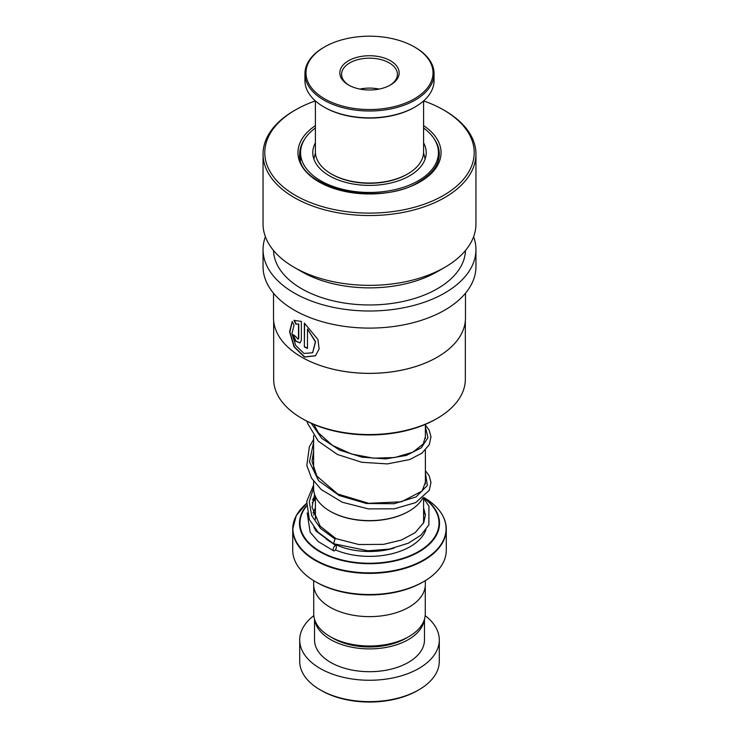 <?xml version="1.0" encoding="UTF-8"?>
<svg xmlns="http://www.w3.org/2000/svg" width="739" height="739" viewBox="0 0 739 739"><rect width="100%" height="100%" fill="white"/><g stroke="black" fill="none" stroke-linecap="round" stroke-linejoin="round"><path stroke-width="1.11" d="M425.276 585.999L425.276 613.795A55.776 32.202 180 0 1 408.935 636.565L406.025 638.247A51.656 29.819 180 0 1 332.975 638.247L330.065 636.565A55.776 32.202 180 0 1 313.724 613.795L313.724 585.999M408.935 636.565A55.776 32.202 180 0 1 330.065 636.565L332.975 638.247M408.769 511.314A55.185 31.86 180 0 1 408.519 511.453A55.185 31.86 180 0 1 330.481 511.453L329.982 511.166A55.887 32.267 0 0 0 409.018 511.166A55.887 32.267 0 0 0 422.763 498.114M442.818 515.887A76.782 44.331 180 0 1 446.282 529.059C445.94 516.69 438.393 506.132 423.65 497.393L423.65 497.393A76.579 44.211 0 0 1 423.65 559.913A76.579 44.211 0 0 1 315.35 559.913A76.579 44.211 0 0 1 306.5 503.518M423.798 581.538L422.56 582.249A75.036 43.324 180 0 1 316.44 582.249L315.202 581.538A76.782 44.331 0 0 0 423.798 581.538A76.782 44.331 0 0 0 446.282 550.195L446.282 529.059A76.782 44.331 180 0 1 398.884 570.009A76.782 44.331 180 0 1 315.202 560.402A76.782 44.331 180 0 1 292.718 529.059A76.782 44.331 180 0 1 296.182 515.887M425.341 580.623L425.341 584.392A55.841 32.239 180 0 1 390.866 614.174A55.841 32.239 180 0 1 330.01 607.19A55.841 32.239 180 0 1 313.659 584.392L313.659 580.623M316.44 582.249L315.202 581.538A76.782 44.331 0 0 1 292.718 550.195L292.718 529.059L296.256 515.637L306.5 503.508M313.613 481.292L313.613 488.359A55.887 32.267 0 0 0 329.982 511.166L330.481 511.453M418.856 689.829L417.627 690.54A68.062 39.296 180 0 1 321.373 690.54L320.144 689.829A69.799 40.303 0 0 0 418.856 689.829A69.799 40.303 0 0 0 439.299 661.331L439.299 639.956A69.799 40.303 0 0 0 425.184 615.652M314.731 619.882A54.972 31.74 0 0 0 330.629 639.604A54.972 31.74 0 0 0 388.335 646.976A54.972 31.74 0 0 0 424.269 619.882M314.528 619.245L314.528 639.956A54.972 31.74 0 0 0 330.629 662.403A54.972 31.74 0 0 0 390.534 669.285A54.972 31.74 0 0 0 424.472 639.956L424.472 619.245M313.816 615.652A69.799 40.303 0 0 0 299.701 639.956A69.799 40.303 0 0 0 320.144 668.453A69.799 40.303 0 0 0 396.215 677.192A69.799 40.303 0 0 0 439.299 639.956M299.701 639.956L299.701 661.331A69.799 40.303 0 0 0 320.144 689.829L321.373 690.54M315.405 142.83A56.718 32.747 0 0 0 312.782 152.659A56.718 32.747 0 0 0 320.042 168.686A56.718 32.747 0 0 0 383.846 184.334A56.718 32.747 0 0 0 426.218 152.659A56.718 32.747 0 0 0 423.595 142.83M315.405 127.995A68.93 39.795 0 0 0 300.57 152.659A68.93 39.795 0 0 0 309.392 172.141A68.93 39.795 0 0 0 386.94 191.161A68.93 39.795 0 0 0 438.43 152.659A68.93 39.795 0 0 0 429.608 133.177A68.93 39.795 0 0 0 423.595 127.995M407.752 173.887L407.013 174.321A53.051 30.632 180 0 1 389.111 181.12A53.051 30.632 180 0 1 331.987 174.321L331.248 173.887A54.095 31.232 0 0 0 389.499 180.824A54.095 31.232 0 0 0 407.752 173.887A54.095 31.232 0 0 0 423.595 151.8L423.595 100.91A104.707 60.45 180 0 1 443.539 109.917A104.707 60.45 180 0 1 443.539 195.401A104.707 60.45 180 0 1 295.461 195.401A104.707 60.45 180 0 1 295.461 109.917L294.233 110.628A106.453 61.457 180 0 1 294.233 110.628A106.453 61.457 180 0 0 263.047 154.082L263.047 223.899A106.453 61.457 180 0 0 294.224 267.361A106.453 61.457 180 0 0 444.767 267.361A106.453 61.457 180 0 1 444.767 267.361L437.368 271.638A95.978 55.416 180 0 1 301.632 271.638L294.224 267.361M392.982 106.943A63.517 36.673 0 0 0 414.413 46.936A63.517 36.673 0 0 0 346.018 38.788A63.517 36.673 0 0 0 324.587 46.936A63.517 36.673 0 0 0 316.44 93.031A63.517 36.673 0 0 0 392.982 106.943M414.413 46.936L415.161 47.361A64.57 37.273 180 0 1 434.07 73.724A64.57 37.273 180 0 1 393.37 108.356A64.57 37.273 180 0 1 304.93 73.724A64.57 37.273 180 0 1 323.839 47.361L324.587 46.936M415.161 106.924L414.413 107.349A63.517 36.673 180 0 1 392.982 115.496A63.517 36.673 180 0 1 324.587 107.349L323.839 106.924A64.57 37.273 0 0 0 393.37 115.201A64.57 37.273 0 0 0 415.161 106.924A64.57 37.273 0 0 0 434.07 80.56L434.07 73.724M380.465 88.782A29.671 17.126 180 0 1 348.522 84.976A29.671 17.126 180 0 1 358.535 56.949A29.671 17.126 180 0 1 394.284 63.452A29.671 17.126 180 0 1 390.478 84.976A29.671 17.126 180 0 1 380.465 88.782M389.841 85.336A27.925 16.119 0 0 0 397.425 74.288A27.925 16.119 0 0 0 359.182 59.314A27.925 16.119 0 0 0 341.575 74.288A27.925 16.119 0 0 0 349.159 85.336M294.224 110.628L295.461 109.917A104.707 60.45 180 0 1 315.396 100.901L315.405 151.8A54.095 31.232 0 0 0 331.248 173.887M304.93 73.724L304.93 80.56A64.57 37.273 0 0 0 323.839 106.924M379.089 89.077A27.925 16.119 0 0 0 359.911 89.077M465.339 320.929L465.339 379.209A95.839 55.333 180 0 1 437.266 418.339L436.038 419.05A94.093 54.326 180 0 1 302.962 419.05L301.734 418.339A95.839 55.333 180 0 1 273.661 379.209L273.661 320.929M436.038 419.05L437.266 418.339A95.839 55.333 180 0 1 301.734 418.339M465.478 293.226L465.478 317.946A95.978 55.416 180 0 1 437.368 357.122L437.266 357.186A95.839 55.333 180 0 1 437.266 357.186A95.839 55.333 180 0 1 301.734 357.177A95.839 55.333 180 0 1 301.678 357.149M437.266 357.177L437.368 357.122A95.978 55.416 180 0 1 301.632 357.122A95.978 55.416 180 0 1 273.522 317.946L273.522 293.226M292.219 321.447L289.586 331.811L294.067 346.887L304.514 357.076L315.498 355.782L319.137 348.854L317.918 339.469L304.357 323.109L304.357 346.877A95.978 55.416 180 0 0 307.489 348.466L307.489 329.021L315.387 341.834L312.606 352.752L304.015 353.436L295.711 345.409L291.97 333.594L294.02 325.234L292.219 321.447M295.877 324.144L298.482 324.005L298.482 338.342L298.048 339.303L295.748 336.531A95.978 55.416 180 0 1 293.152 334.647L295.545 341.095L300.062 342.961L301.364 340.088L301.364 321.437L294.002 320.393L295.877 324.144L298.482 324.005M473.607 236.729A106.453 61.457 180 0 1 475.953 249.551A106.453 61.457 180 0 1 444.767 293.004A106.453 61.457 180 0 1 328.763 306.325A106.453 61.457 180 0 1 263.047 249.551A106.453 61.457 180 0 1 265.393 236.729M475.953 249.551L475.953 266.65A106.453 61.457 180 0 1 444.767 310.103A106.453 61.457 180 0 1 328.763 323.423A106.453 61.457 180 0 1 263.047 266.65L263.047 249.551M465.468 250.503A95.978 55.416 180 0 1 437.368 288.737A95.978 55.416 180 0 1 333.529 300.921A95.978 55.416 180 0 1 273.532 250.503M443.539 109.917L444.776 110.628A106.453 61.457 180 0 1 475.953 154.082A106.453 61.457 180 0 1 444.767 197.544A106.453 61.457 180 0 1 328.763 210.864A106.453 61.457 180 0 1 263.047 154.082M475.953 154.082L475.953 223.899A106.453 61.457 180 0 1 444.776 267.361L437.368 271.638M298.741 323.876L298.741 338.213L298.168 339.219M293.466 334.887L295.831 340.993L300.182 342.887M294.279 320.264L296.145 324.015M292.274 321.567L289.891 331.987L294.418 346.896L304.736 356.919L315.59 355.699M304.597 323.276L304.357 346.877M307.489 348.208A95.627 55.213 180 0 1 304.597 346.73M312.699 352.679L315.59 341.686L307.489 329.021M423.595 498.271L428.953 506.169L428.869 524.875L420.999 535.101L408.325 543.193L389.361 549.105L367.874 550.777L333.575 543.701L334.952 538.971L336.033 538.685M334.758 550.573A2.79 1.302 111.9 0 0 336.245 547.885A2.79 1.302 111.9 0 0 335.829 545.715A2.79 1.302 111.9 0 0 334.758 546.01A2.79 1.302 111.9 0 0 333.271 548.707A2.79 1.302 111.9 0 0 333.686 550.869A2.79 1.302 111.9 0 0 334.758 550.573M423.595 497.412L423.595 520.274A54.095 31.232 180 0 1 423.299 523.526M394.09 548.089A54.095 31.232 180 0 1 334.176 543.932M332.873 543.257A54.095 31.232 180 0 1 331.248 542.352A54.095 31.232 180 0 1 325.991 538.833M313.604 515.129A57.587 33.246 180 0 1 315.405 511.721M423.595 497.633A70.011 40.414 180 0 1 416.528 553.234A70.011 40.414 180 0 1 319.996 551.867A70.011 40.414 180 0 1 306.408 505.772M306.408 506.27A69.512 40.137 0 0 0 320.347 551.497A69.512 40.137 0 0 0 415.974 552.966A69.512 40.137 0 0 0 423.595 497.92M423.595 511.721A57.587 33.246 180 0 1 425.415 515.166M425.913 529.798A57.587 33.246 180 0 1 335.367 549.899M315.405 497.92A69.512 40.137 0 0 0 312.662 500.017M312.763 499.61A70.011 40.414 180 0 1 315.405 497.633M315.35 497.393A76.579 44.211 0 0 0 312.957 498.834L315.405 497.365M434.375 139.209A69.799 40.303 180 0 1 439.299 154.082C439.142 164.603 432.444 173.831 419.216 181.785C379.135 207.835 295.84 187.226 299.701 154.082A69.799 40.303 180 0 1 304.625 139.209M423.595 125.621A71.544 41.31 180 0 1 420.094 181.868A71.544 41.31 180 0 1 320.763 182.903A71.544 41.31 180 0 1 315.405 125.621M334.952 538.971L320.55 528.45L311.682 515.582L309.272 501.615L313.613 487.842M425.387 472.637L427.345 485.44L416.066 496.931L394.09 503.721L366.378 503.499L339.192 495.518L318.666 480.803L309.456 461.884L313.613 442.255M425.387 427.04L427.973 437.664L421.276 447.816L406.339 455.436L385.509 458.891L362.036 457.182L339.617 450.125L321.751 438.366L311.239 423.299M408.519 511.453L409.018 511.166M425.387 424.343L425.387 438.393M425.387 450.134L425.387 483.99M425.137 159.014L423.567 152.871M315.433 152.871L313.863 159.014M313.613 435.696L313.613 469.57M315.405 496.442L315.405 519.212M438.43 152.659L438.43 160.28M300.57 152.659L300.57 160.28M335.986 538.657L320.135 526.15L312.015 507.102L314.592 494.354M425.387 482.336L422.08 491.065L401.462 501.799L368.733 503.305L337.741 494.003L316.892 476.175L312.006 461.312L313.613 451.159M425.387 436.721L423.198 444.037L412.695 452.25L394.774 457.515L373.583 458.198L351.672 454.06L332.374 445.331L318.583 433.008L313.779 424.408M335.94 538.629L358.794 544.514L383.523 544.375L401.259 540.08L415.078 532.736L423.761 522.612L425.415 514.981L423.595 507.896M315.405 507.924L312.957 513.051M313.835 527.156L316.126 531.129L335.829 545.715M315.405 499.028L312.181 502.76M307.175 512.94L310.168 532.2L318.176 541.539L333.686 550.869M333.483 543.655L317.927 532.071L309.318 519.452L306.731 501.439L313.613 485.033M425.387 470.595L429.091 475.648L430.985 482.465L429.257 490.354L415.706 502.594L394.34 508.82L368.308 508.885L342.342 502.252L321.142 489.495L311.581 478.216L306.824 465.524L309.382 446.726L313.613 439.437M425.387 425.008L429.026 429.922L430.985 436.749L429.313 444.629L421.914 453.183L409.683 459.566L387.301 463.907L361.75 462.281L337.372 454.467L318.278 441.174L307.535 423.225L307.073 421.285"/></g></svg>
